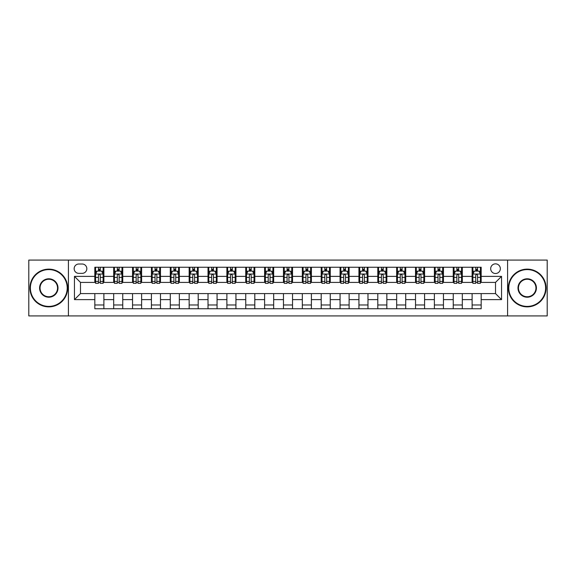 <?xml version="1.0" encoding="UTF-8"?>
<svg xmlns="http://www.w3.org/2000/svg" width="576" height="576" viewBox="0 0 576 576"><rect width="100%" height="100%" fill="white"/><g stroke="black" fill="none" stroke-linecap="round" stroke-linejoin="round"><path stroke-width="0.86" d="M495.511 263.851A4.831 4.831 0 0 0 490.68 268.682A4.831 4.831 0 0 0 495.511 273.514A4.831 4.831 0 0 0 500.342 268.682A4.831 4.831 0 0 0 495.511 263.851M507.586 315.922L547.2 315.922L547.2 260.078L507.586 260.078L507.586 315.922L68.414 315.922L68.414 260.078L28.8 260.078L28.8 315.922L68.414 315.922M78.826 273.362L82.152 273.362A4.68 4.68 0 0 0 86.825 268.682A4.68 4.68 0 0 0 82.152 264.002L78.826 264.002A4.68 4.68 0 0 0 74.153 268.682A4.68 4.68 0 0 0 78.826 273.362M507.586 260.078L68.414 260.078M94.824 299.621L74.455 299.621L74.455 276.379L94.824 276.379L94.824 282.413L80.489 282.413L80.489 293.587L94.824 293.587L94.824 308.75L481.176 308.75L481.176 293.587L495.511 293.587L495.511 282.413L481.176 282.413L481.176 276.379L501.545 276.379L501.545 299.621L481.176 299.621M481.176 276.379L481.176 267.25L94.824 267.25L94.824 276.379M472.118 267.25L472.118 282.413L472.874 282.413M475.74 282.413L477.554 282.413M480.42 282.413L481.176 282.413M472.118 282.413L461.556 282.413M453.254 267.25L453.254 282.413L454.01 282.413M456.876 282.413L458.69 282.413M453.254 282.413L442.692 282.413M434.39 267.25L434.39 282.413L435.146 282.413M438.012 282.413L439.819 282.413M434.39 282.413L423.828 282.413M415.526 267.25L415.526 282.413L416.282 282.413M419.148 282.413L420.955 282.413M415.526 282.413L404.964 282.413M396.662 267.25L396.662 282.413L397.418 282.413M400.284 282.413L402.091 282.413M396.662 282.413L386.093 282.413M377.798 267.25L377.798 282.413L378.547 282.413M381.42 282.413L383.227 282.413M377.798 282.413L367.229 282.413M358.934 267.25L358.934 282.413L359.683 282.413M362.556 282.413L364.363 282.413M358.934 282.413L348.365 282.413M340.063 267.25L340.063 282.413L340.819 282.413M343.685 282.413L345.499 282.413M340.063 282.413L329.501 282.413M321.199 267.25L321.199 282.413L321.955 282.413M324.821 282.413L326.635 282.413M321.199 282.413L310.637 282.413M302.335 267.25L302.335 282.413L303.091 282.413M305.957 282.413L307.771 282.413M302.335 282.413L291.773 282.413M283.471 267.25L283.471 282.413L284.227 282.413M287.093 282.413L288.907 282.413M283.471 282.413L272.909 282.413M264.607 267.25L264.607 282.413L265.363 282.413M268.229 282.413L270.043 282.413M264.607 282.413L254.045 282.413M245.743 267.25L245.743 282.413L246.499 282.413M249.365 282.413L251.179 282.413M245.743 282.413L235.181 282.413M226.879 267.25L226.879 282.413L227.635 282.413M230.501 282.413L232.315 282.413M226.879 282.413L216.317 282.413M208.015 267.25L208.015 282.413L208.771 282.413M211.637 282.413L213.444 282.413M208.015 282.413L197.453 282.413M189.151 267.25L189.151 282.413L189.907 282.413M192.773 282.413L194.58 282.413M189.151 282.413L178.582 282.413M170.287 267.25L170.287 282.413L171.036 282.413M173.909 282.413L175.716 282.413M170.287 282.413L159.718 282.413M151.423 267.25L151.423 282.413L152.172 282.413M155.045 282.413L156.852 282.413M151.423 282.413L140.854 282.413M132.552 267.25L132.552 282.413L133.308 282.413M136.181 282.413L137.988 282.413M132.552 282.413L121.99 282.413M113.688 267.25L113.688 282.413L114.444 282.413M117.31 282.413L119.124 282.413M113.688 282.413L103.126 282.413M94.824 282.413L95.58 282.413M98.446 282.413L100.26 282.413M94.824 293.587L103.882 293.587L103.882 308.75M481.176 293.587L103.882 293.587M103.882 267.25L103.882 282.413M94.824 271.022L95.58 271.022M98.446 271.022L100.26 271.022M103.126 271.022L103.882 271.022M94.824 304.978L103.882 304.978M113.688 293.587L113.688 308.75M122.746 267.25L122.746 282.413M113.688 271.022L114.444 271.022M117.31 271.022L119.124 271.022M121.99 271.022L122.746 271.022M122.746 293.587L122.746 308.75M113.688 304.978L122.746 304.978M132.552 293.587L132.552 308.75M141.61 293.587L141.61 308.75M132.552 304.978L141.61 304.978M141.61 267.25L141.61 282.413M132.552 271.022L133.308 271.022M136.181 271.022L137.988 271.022M140.854 271.022L141.61 271.022M151.423 293.587L151.423 308.75M160.474 293.587L160.474 308.75M151.423 304.978L160.474 304.978M160.474 267.25L160.474 282.413M151.423 271.022L152.172 271.022M155.045 271.022L156.852 271.022M159.718 271.022L160.474 271.022M170.287 293.587L170.287 308.75M179.338 293.587L179.338 308.75M170.287 304.978L179.338 304.978M179.338 267.25L179.338 282.413M170.287 271.022L171.036 271.022M173.909 271.022L175.716 271.022M178.582 271.022L179.338 271.022M189.151 293.587L189.151 308.75M198.202 293.587L198.202 308.75M189.151 304.978L198.202 304.978M198.202 267.25L198.202 282.413M189.151 271.022L189.907 271.022M192.773 271.022L194.58 271.022M197.453 271.022L198.202 271.022M208.015 293.587L208.015 308.75M217.066 293.587L217.066 308.75M208.015 304.978L217.066 304.978M217.066 267.25L217.066 282.413M208.015 271.022L208.771 271.022M211.637 271.022L213.444 271.022M216.317 271.022L217.066 271.022M226.879 293.587L226.879 308.75M235.937 293.587L235.937 308.75M226.879 304.978L235.937 304.978M235.937 267.25L235.937 282.413M226.879 271.022L227.635 271.022M230.501 271.022L232.315 271.022M235.181 271.022L235.937 271.022M245.743 293.587L245.743 308.75M254.801 293.587L254.801 308.75M245.743 304.978L254.801 304.978M254.801 267.25L254.801 282.413M245.743 271.022L246.499 271.022M249.365 271.022L251.179 271.022M254.045 271.022L254.801 271.022M264.607 293.587L264.607 308.75M273.665 293.587L273.665 308.75M264.607 304.978L273.665 304.978M273.665 267.25L273.665 282.413M264.607 271.022L265.363 271.022M268.229 271.022L270.043 271.022M272.909 271.022L273.665 271.022M283.471 293.587L283.471 308.75M292.529 293.587L292.529 308.75M283.471 304.978L292.529 304.978M292.529 267.25L292.529 282.413M283.471 271.022L284.227 271.022M287.093 271.022L288.907 271.022M291.773 271.022L292.529 271.022M302.335 293.587L302.335 308.75M311.393 293.587L311.393 308.75M302.335 304.978L311.393 304.978M311.393 267.25L311.393 282.413M302.335 271.022L303.091 271.022M305.957 271.022L307.771 271.022M310.637 271.022L311.393 271.022M321.199 293.587L321.199 308.75M330.257 293.587L330.257 308.75M321.199 304.978L330.257 304.978M330.257 267.25L330.257 282.413M321.199 271.022L321.955 271.022M324.821 271.022L326.635 271.022M329.501 271.022L330.257 271.022M340.063 293.587L340.063 308.75M349.121 293.587L349.121 308.75M340.063 304.978L349.121 304.978M349.121 267.25L349.121 282.413M340.063 271.022L340.819 271.022M343.685 271.022L345.499 271.022M348.365 271.022L349.121 271.022M358.934 293.587L358.934 308.75M367.985 293.587L367.985 308.75M358.934 304.978L367.985 304.978M367.985 267.25L367.985 282.413M358.934 271.022L359.683 271.022M362.556 271.022L364.363 271.022M367.229 271.022L367.985 271.022M377.798 293.587L377.798 308.75M386.849 293.587L386.849 308.75M377.798 304.978L386.849 304.978M386.849 267.25L386.849 282.413M377.798 271.022L378.547 271.022M381.42 271.022L383.227 271.022M386.093 271.022L386.849 271.022M396.662 293.587L396.662 308.75M405.713 293.587L405.713 308.75M396.662 304.978L405.713 304.978M405.713 267.25L405.713 282.413M396.662 271.022L397.418 271.022M400.284 271.022L402.091 271.022M404.964 271.022L405.713 271.022M415.526 293.587L415.526 308.75M424.577 293.587L424.577 308.75M415.526 304.978L424.577 304.978M424.577 267.25L424.577 282.413M415.526 271.022L416.282 271.022M419.148 271.022L420.955 271.022M423.828 271.022L424.577 271.022M434.39 293.587L434.39 308.75M443.448 293.587L443.448 308.75M434.39 304.978L443.448 304.978M443.448 267.25L443.448 282.413M434.39 271.022L435.146 271.022M438.012 271.022L439.819 271.022M442.692 271.022L443.448 271.022M453.254 293.587L453.254 308.75M462.312 293.587L462.312 308.75M453.254 304.978L462.312 304.978M462.312 267.25L462.312 282.413M453.254 271.022L454.01 271.022M456.876 271.022L458.69 271.022M461.556 271.022L462.312 271.022M472.118 293.587L472.118 308.75M472.118 304.978L481.176 304.978M472.118 271.022L472.874 271.022M475.74 271.022L477.554 271.022M480.42 271.022L481.176 271.022M80.489 282.413L74.455 276.379M80.489 293.587L74.455 299.621M501.545 276.379L495.511 282.413M501.545 299.621L495.511 293.587M100.26 269.208L98.446 269.208M103.126 281.426L100.26 281.426L100.26 283.32L103.126 283.32L103.126 274.118L101.621 271.094L97.092 271.094L95.58 274.118L95.58 283.32L98.446 283.32L98.446 281.426L95.58 281.426M95.58 274.118L95.58 267.25M103.126 274.118L103.126 267.25M98.446 271.094L98.446 267.25M100.26 267.25L100.26 271.094M100.26 281.426L100.26 275.249C99.655 274.082 99.05 274.082 98.446 275.249L98.446 281.426M119.124 269.208L117.31 269.208M121.99 281.426L119.124 281.426L119.124 283.32L121.99 283.32L121.99 274.118L120.485 271.094L115.956 271.094L114.444 274.118L114.444 283.32L117.31 283.32L117.31 281.426L114.444 281.426M114.444 274.118L114.444 267.25M121.99 274.118L121.99 267.25M117.31 271.094L117.31 267.25M119.124 267.25L119.124 271.094M119.124 281.426L119.124 275.249C118.519 274.082 117.914 274.082 117.31 275.249L117.31 281.426M137.988 269.208L136.181 269.208M140.854 281.426L137.988 281.426L137.988 283.32L140.854 283.32L140.854 274.118L139.349 271.094L134.82 271.094L133.308 274.118L133.308 283.32L136.181 283.32L136.181 281.426L133.308 281.426M133.308 274.118L133.308 267.25M140.854 274.118L140.854 267.25M136.181 271.094L136.181 267.25M137.988 267.25L137.988 271.094M137.988 281.426L137.988 275.249C137.383 274.082 136.778 274.082 136.181 275.249L136.181 281.426M156.852 269.208L155.045 269.208M159.718 281.426L156.852 281.426L156.852 283.32L159.718 283.32L159.718 274.118L158.213 271.094L153.684 271.094L152.172 274.118L152.172 283.32L155.045 283.32L155.045 281.426L152.172 281.426M152.172 274.118L152.172 267.25M159.718 274.118L159.718 267.25M155.045 271.094L155.045 267.25M156.852 267.25L156.852 271.094M156.852 281.426L156.852 275.249C156.247 274.082 155.65 274.082 155.045 275.249L155.045 281.426M175.716 269.208L173.909 269.208M178.582 281.426L175.716 281.426L175.716 283.32L178.582 283.32L178.582 274.118L177.077 271.094L172.548 271.094L171.036 274.118L171.036 283.32L173.909 283.32L173.909 281.426L171.036 281.426M171.036 274.118L171.036 267.25M178.582 274.118L178.582 267.25M173.909 271.094L173.909 267.25M175.716 267.25L175.716 271.094M175.716 281.426L175.716 275.249C175.118 274.082 174.514 274.082 173.909 275.249L173.909 281.426M48.794 269.59A18.41 18.41 0 0 0 30.384 288A18.41 18.41 0 0 0 48.794 306.41A18.41 18.41 0 0 0 67.205 288A18.41 18.41 0 0 0 48.794 269.59M48.794 306.864A18.864 18.864 0 0 1 29.93 288A18.864 18.864 0 0 1 48.794 269.136A18.864 18.864 0 0 1 67.658 288A18.864 18.864 0 0 1 48.794 306.864M48.794 278.791A9.209 9.209 0 0 1 58.003 288A9.209 9.209 0 0 1 48.794 297.209A9.209 9.209 0 0 1 39.593 288A9.209 9.209 0 0 1 48.794 278.791M48.794 296.755A8.755 8.755 0 0 0 57.55 288A8.755 8.755 0 0 0 48.794 279.245A8.755 8.755 0 0 0 40.046 288A8.755 8.755 0 0 0 48.794 296.755M527.206 269.59A18.41 18.41 0 0 0 508.795 288A18.41 18.41 0 0 0 527.206 306.41A18.41 18.41 0 0 0 545.616 288A18.41 18.41 0 0 0 527.206 269.59M527.206 306.864A18.864 18.864 0 0 1 508.342 288A18.864 18.864 0 0 1 527.206 269.136A18.864 18.864 0 0 1 546.07 288A18.864 18.864 0 0 1 527.206 306.864M527.206 278.791A9.209 9.209 0 0 1 536.407 288A9.209 9.209 0 0 1 527.206 297.209A9.209 9.209 0 0 1 517.997 288A9.209 9.209 0 0 1 527.206 278.791M527.206 296.755A8.755 8.755 0 0 0 535.954 288A8.755 8.755 0 0 0 527.206 279.245A8.755 8.755 0 0 0 518.45 288A8.755 8.755 0 0 0 527.206 296.755M194.58 269.208L192.773 269.208M197.453 281.426L194.58 281.426L194.58 283.32L197.453 283.32L197.453 274.118L195.941 271.094L191.412 271.094L189.907 274.118L189.907 283.32L192.773 283.32L192.773 281.426L189.907 281.426M189.907 274.118L189.907 267.25M197.453 274.118L197.453 267.25M192.773 271.094L192.773 267.25M194.58 267.25L194.58 271.094M194.58 281.426L194.58 275.249C193.982 274.082 193.378 274.082 192.773 275.249L192.773 281.426M213.444 269.208L211.637 269.208M216.317 281.426L213.444 281.426L213.444 283.32L216.317 283.32L216.317 274.118L214.805 271.094L210.276 271.094L208.771 274.118L208.771 283.32L211.637 283.32L211.637 281.426L208.771 281.426M208.771 274.118L208.771 267.25M216.317 274.118L216.317 267.25M211.637 271.094L211.637 267.25M213.444 267.25L213.444 271.094M213.444 281.426L213.444 275.249C212.846 274.082 212.242 274.082 211.637 275.249L211.637 281.426M232.315 269.208L230.501 269.208M235.181 281.426L232.315 281.426L232.315 283.32L235.181 283.32L235.181 274.118L233.669 271.094L229.14 271.094L227.635 274.118L227.635 283.32L230.501 283.32L230.501 281.426L227.635 281.426M227.635 274.118L227.635 267.25M235.181 274.118L235.181 267.25M230.501 271.094L230.501 267.25M232.315 267.25L232.315 271.094M232.315 281.426L232.315 275.249C231.71 274.082 231.106 274.082 230.501 275.249L230.501 281.426M251.179 269.208L249.365 269.208M254.045 281.426L251.179 281.426L251.179 283.32L254.045 283.32L254.045 274.118L252.533 271.094L248.004 271.094L246.499 274.118L246.499 283.32L249.365 283.32L249.365 281.426L246.499 281.426M246.499 274.118L246.499 267.25M254.045 274.118L254.045 267.25M249.365 271.094L249.365 267.25M251.179 267.25L251.179 271.094M251.179 281.426L251.179 275.249C250.574 274.082 249.97 274.082 249.365 275.249L249.365 281.426M270.043 269.208L268.229 269.208M272.909 281.426L270.043 281.426L270.043 283.32L272.909 283.32L272.909 274.118L271.397 271.094L266.875 271.094L265.363 274.118L265.363 283.32L268.229 283.32L268.229 281.426L265.363 281.426M265.363 274.118L265.363 267.25M272.909 274.118L272.909 267.25M268.229 271.094L268.229 267.25M270.043 267.25L270.043 271.094M270.043 281.426L270.043 275.249C269.438 274.082 268.834 274.082 268.229 275.249L268.229 281.426M288.907 269.208L287.093 269.208M291.773 281.426L288.907 281.426L288.907 283.32L291.773 283.32L291.773 274.118L290.261 271.094L285.739 271.094L284.227 274.118L284.227 283.32L287.093 283.32L287.093 281.426L284.227 281.426M284.227 274.118L284.227 267.25M291.773 274.118L291.773 267.25M287.093 271.094L287.093 267.25M288.907 267.25L288.907 271.094M288.907 281.426L288.907 275.249C288.302 274.082 287.698 274.082 287.093 275.249L287.093 281.426M307.771 269.208L305.957 269.208M310.637 281.426L307.771 281.426L307.771 283.32L310.637 283.32L310.637 274.118L309.125 271.094L304.603 271.094L303.091 274.118L303.091 283.32L305.957 283.32L305.957 281.426L303.091 281.426M303.091 274.118L303.091 267.25M310.637 274.118L310.637 267.25M305.957 271.094L305.957 267.25M307.771 267.25L307.771 271.094M307.771 281.426L307.771 275.249C307.166 274.082 306.562 274.082 305.957 275.249L305.957 281.426M326.635 269.208L324.821 269.208M329.501 281.426L326.635 281.426L326.635 283.32L329.501 283.32L329.501 274.118L327.996 271.094L323.467 271.094L321.955 274.118L321.955 283.32L324.821 283.32L324.821 281.426L321.955 281.426M321.955 274.118L321.955 267.25M329.501 274.118L329.501 267.25M324.821 271.094L324.821 267.25M326.635 267.25L326.635 271.094M326.635 281.426L326.635 275.249C326.03 274.082 325.426 274.082 324.821 275.249L324.821 281.426M345.499 269.208L343.685 269.208M348.365 281.426L345.499 281.426L345.499 283.32L348.365 283.32L348.365 274.118L346.86 271.094L342.331 271.094L340.819 274.118L340.819 283.32L343.685 283.32L343.685 281.426L340.819 281.426M340.819 274.118L340.819 267.25M348.365 274.118L348.365 267.25M343.685 271.094L343.685 267.25M345.499 267.25L345.499 271.094M345.499 281.426L345.499 275.249C344.894 274.082 344.29 274.082 343.685 275.249L343.685 281.426M364.363 269.208L362.556 269.208M367.229 281.426L364.363 281.426L364.363 283.32L367.229 283.32L367.229 274.118L365.724 271.094L361.195 271.094L359.683 274.118L359.683 283.32L362.556 283.32L362.556 281.426L359.683 281.426M359.683 274.118L359.683 267.25M367.229 274.118L367.229 267.25M362.556 271.094L362.556 267.25M364.363 267.25L364.363 271.094M364.363 281.426L364.363 275.249C363.758 274.082 363.161 274.082 362.556 275.249L362.556 281.426M383.227 269.208L381.42 269.208M386.093 281.426L383.227 281.426L383.227 283.32L386.093 283.32L386.093 274.118L384.588 271.094L380.059 271.094L378.547 274.118L378.547 283.32L381.42 283.32L381.42 281.426L378.547 281.426M378.547 274.118L378.547 267.25M386.093 274.118L386.093 267.25M381.42 271.094L381.42 267.25M383.227 267.25L383.227 271.094M383.227 281.426L383.227 275.249C382.622 274.082 382.025 274.082 381.42 275.249L381.42 281.426M402.091 269.208L400.284 269.208M404.964 281.426L402.091 281.426L402.091 283.32L404.964 283.32L404.964 274.118L403.452 271.094L398.923 271.094L397.418 274.118L397.418 283.32L400.284 283.32L400.284 281.426L397.418 281.426M397.418 274.118L397.418 267.25M404.964 274.118L404.964 267.25M400.284 271.094L400.284 267.25M402.091 267.25L402.091 271.094M402.091 281.426L402.091 275.249C401.494 274.082 400.889 274.082 400.284 275.249L400.284 281.426M420.955 269.208L419.148 269.208M423.828 281.426L420.955 281.426L420.955 283.32L423.828 283.32L423.828 274.118L422.316 271.094L417.787 271.094L416.282 274.118L416.282 283.32L419.148 283.32L419.148 281.426L416.282 281.426M416.282 274.118L416.282 267.25M423.828 274.118L423.828 267.25M419.148 271.094L419.148 267.25M420.955 267.25L420.955 271.094M420.955 281.426L420.955 275.249C420.358 274.082 419.753 274.082 419.148 275.249L419.148 281.426M439.819 269.208L438.012 269.208M442.692 281.426L439.819 281.426L439.819 283.32L442.692 283.32L442.692 274.118L441.18 271.094L436.651 271.094L435.146 274.118L435.146 283.32L438.012 283.32L438.012 281.426L435.146 281.426M435.146 274.118L435.146 267.25M442.692 274.118L442.692 267.25M438.012 271.094L438.012 267.25M439.819 267.25L439.819 271.094M439.819 281.426L439.819 275.249C439.222 274.082 438.617 274.082 438.012 275.249L438.012 281.426M458.69 269.208L456.876 269.208M461.556 281.426L458.69 281.426L458.69 283.32L461.556 283.32L461.556 274.118L460.044 271.094L455.515 271.094L454.01 274.118L454.01 283.32L456.876 283.32L456.876 281.426L454.01 281.426M454.01 274.118L454.01 267.25M461.556 274.118L461.556 267.25M456.876 271.094L456.876 267.25M458.69 267.25L458.69 271.094M458.69 281.426L458.69 275.249C458.086 274.082 457.481 274.082 456.876 275.249L456.876 281.426M477.554 269.208L475.74 269.208M480.42 281.426L477.554 281.426L477.554 283.32L480.42 283.32L480.42 274.118L478.908 271.094L474.379 271.094L472.874 274.118L472.874 283.32L475.74 283.32L475.74 281.426L472.874 281.426M472.874 274.118L472.874 267.25M480.42 274.118L480.42 267.25M475.74 271.094L475.74 267.25M477.554 267.25L477.554 271.094M477.554 281.426L477.554 275.249C476.95 274.082 476.345 274.082 475.74 275.249L475.74 281.426M113.688 299.621L103.882 299.621M113.688 276.379L103.882 276.379M132.552 276.379L122.746 276.379M132.552 299.621L122.746 299.621M151.423 276.379L141.61 276.379M151.423 299.621L141.61 299.621M170.287 276.379L160.474 276.379M170.287 299.621L160.474 299.621M189.151 276.379L179.338 276.379M189.151 299.621L179.338 299.621M208.015 276.379L198.202 276.379M208.015 299.621L198.202 299.621M226.879 276.379L217.066 276.379M226.879 299.621L217.066 299.621M245.743 276.379L235.937 276.379M245.743 299.621L235.937 299.621M264.607 276.379L254.801 276.379M264.607 299.621L254.801 299.621M283.471 276.379L273.665 276.379M283.471 299.621L273.665 299.621M302.335 276.379L292.529 276.379M302.335 299.621L292.529 299.621M321.199 276.379L311.393 276.379M321.199 299.621L311.393 299.621M340.063 276.379L330.257 276.379M340.063 299.621L330.257 299.621M358.934 276.379L349.121 276.379M358.934 299.621L349.121 299.621M377.798 276.379L367.985 276.379M377.798 299.621L367.985 299.621M396.662 276.379L386.849 276.379M396.662 299.621L386.849 299.621M415.526 276.379L405.713 276.379M415.526 299.621L405.713 299.621M434.39 276.379L424.577 276.379M434.39 299.621L424.577 299.621M453.254 276.379L443.448 276.379M453.254 299.621L443.448 299.621M472.118 276.379L462.312 276.379M472.118 299.621L462.312 299.621M103.09 274.039L95.616 274.039M95.58 271.282L96.998 271.282M101.707 271.282L103.126 271.282M98.446 277.387L95.58 277.387M103.126 277.387L100.26 277.387M100.26 270.173L98.446 270.173M121.954 274.039L114.48 274.039M114.444 271.282L115.862 271.282M120.571 271.282L121.99 271.282M117.31 277.387L114.444 277.387M121.99 277.387L119.124 277.387M119.124 270.173L117.31 270.173M140.818 274.039L133.351 274.039M133.308 271.282L134.726 271.282M139.435 271.282L140.854 271.282M136.181 277.387L133.308 277.387M140.854 277.387L137.988 277.387M137.988 270.173L136.181 270.173M159.682 274.039L152.215 274.039M152.172 271.282L153.59 271.282M158.299 271.282L159.718 271.282M155.045 277.387L152.172 277.387M159.718 277.387L156.852 277.387M156.852 270.173L155.045 270.173M178.546 274.039L171.079 274.039M171.036 271.282L172.454 271.282M177.163 271.282L178.582 271.282M173.909 277.387L171.036 277.387M178.582 277.387L175.716 277.387M175.716 270.173L173.909 270.173M197.41 274.039L189.943 274.039M189.907 271.282L191.326 271.282M196.034 271.282L197.453 271.282M192.773 277.387L189.907 277.387M197.453 277.387L194.58 277.387M194.58 270.173L192.773 270.173M216.274 274.039L208.807 274.039M208.771 271.282L210.19 271.282M214.898 271.282L216.317 271.282M211.637 277.387L208.771 277.387M216.317 277.387L213.444 277.387M213.444 270.173L211.637 270.173M235.145 274.039L227.671 274.039M227.635 271.282L229.054 271.282M233.762 271.282L235.181 271.282M230.501 277.387L227.635 277.387M235.181 277.387L232.315 277.387M232.315 270.173L230.501 270.173M254.009 274.039L246.535 274.039M246.499 271.282L247.918 271.282M252.626 271.282L254.045 271.282M249.365 277.387L246.499 277.387M254.045 277.387L251.179 277.387M251.179 270.173L249.365 270.173M272.873 274.039L265.399 274.039M265.363 271.282L266.782 271.282M271.49 271.282L272.909 271.282M268.229 277.387L265.363 277.387M272.909 277.387L270.043 277.387M270.043 270.173L268.229 270.173M291.737 274.039L284.263 274.039M284.227 271.282L285.646 271.282M290.354 271.282L291.773 271.282M287.093 277.387L284.227 277.387M291.773 277.387L288.907 277.387M288.907 270.173L287.093 270.173M310.601 274.039L303.127 274.039M303.091 271.282L304.51 271.282M309.218 271.282L310.637 271.282M305.957 277.387L303.091 277.387M310.637 277.387L307.771 277.387M307.771 270.173L305.957 270.173M329.465 274.039L321.991 274.039M321.955 271.282L323.374 271.282M328.082 271.282L329.501 271.282M324.821 277.387L321.955 277.387M329.501 277.387L326.635 277.387M326.635 270.173L324.821 270.173M348.329 274.039L340.855 274.039M340.819 271.282L342.238 271.282M346.946 271.282L348.365 271.282M343.685 277.387L340.819 277.387M348.365 277.387L345.499 277.387M345.499 270.173L343.685 270.173M367.193 274.039L359.726 274.039M359.683 271.282L361.102 271.282M365.81 271.282L367.229 271.282M362.556 277.387L359.683 277.387M367.229 277.387L364.363 277.387M364.363 270.173L362.556 270.173M386.057 274.039L378.59 274.039M378.547 271.282L379.966 271.282M384.674 271.282L386.093 271.282M381.42 277.387L378.547 277.387M386.093 277.387L383.227 277.387M383.227 270.173L381.42 270.173M404.921 274.039L397.454 274.039M397.418 271.282L398.837 271.282M403.546 271.282L404.964 271.282M400.284 277.387L397.418 277.387M404.964 277.387L402.091 277.387M402.091 270.173L400.284 270.173M423.785 274.039L416.318 274.039M416.282 271.282L417.701 271.282M422.41 271.282L423.828 271.282M419.148 277.387L416.282 277.387M423.828 277.387L420.955 277.387M420.955 270.173L419.148 270.173M442.649 274.039L435.182 274.039M435.146 271.282L436.565 271.282M441.274 271.282L442.692 271.282M438.012 277.387L435.146 277.387M442.692 277.387L439.819 277.387M439.819 270.173L438.012 270.173M461.52 274.039L454.046 274.039M454.01 271.282L455.429 271.282M460.138 271.282L461.556 271.282M456.876 277.387L454.01 277.387M461.556 277.387L458.69 277.387M458.69 270.173L456.876 270.173M480.384 274.039L472.91 274.039M472.874 271.282L474.293 271.282M479.002 271.282L480.42 271.282M475.74 277.387L472.874 277.387M480.42 277.387L477.554 277.387M477.554 270.173L475.74 270.173"/></g></svg>
